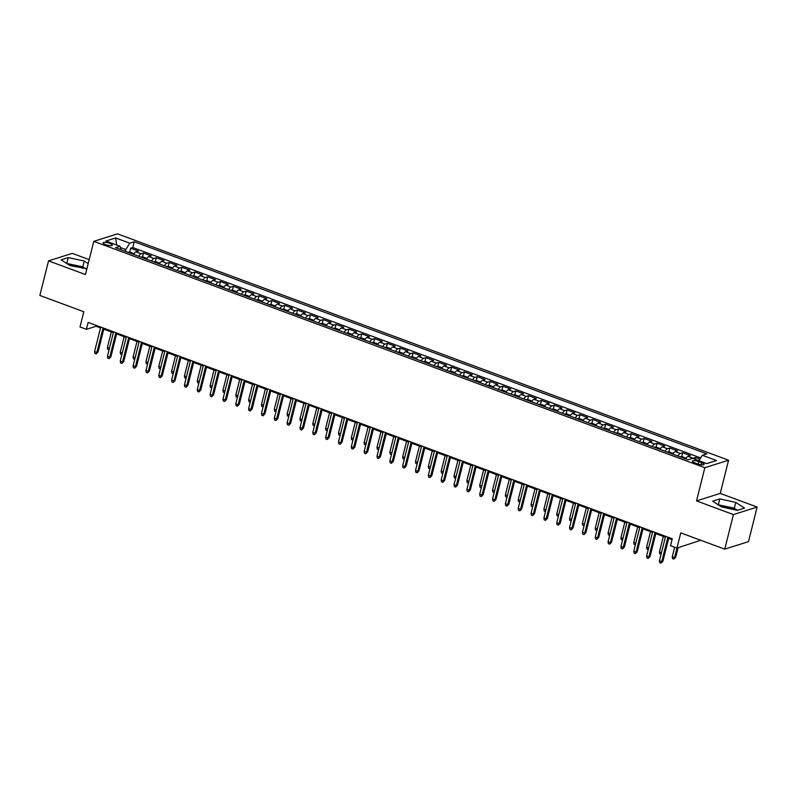 <?xml version="1.0" encoding="UTF-8"?>
<svg xmlns="http://www.w3.org/2000/svg" width="797" height="797" viewBox="0 0 797 797"><rect width="100%" height="100%" fill="white"/><g stroke="black" fill="none" stroke-linecap="round" stroke-linejoin="round"><path stroke-width="1.2" d="M82.48 268.28A11.517 2.989 14.1 0 0 80.627 267.523A11.517 2.989 14.1 0 0 69.219 265.092M105.652 244.649A4.722 1.225 14.1 0 0 112.287 245.147A4.722 1.225 14.1 0 0 109.757 243.354A4.722 1.225 14.1 0 0 103.122 242.846A4.722 1.225 14.1 0 0 105.652 244.649M720.737 506.434A11.517 2.989 -165.9 0 1 732.144 508.875A11.517 2.989 -165.9 0 1 733.987 509.622M89.184 259.633L72.258 253.366L48.537 260.868L39.85 295.448L83.815 311.737L79.999 326.949L86.415 329.32L96.038 326.282L100.512 327.936M728.578 460.208L117.508 233.85L93.777 241.352L704.847 467.709L728.578 460.208L720.239 493.403L696.518 500.905L733.419 514.583L757.15 507.071L720.239 493.403M757.15 507.071L748.463 541.651L724.742 549.153L680.768 532.864L676.952 548.077L700.752 540.266M733.419 514.583L724.742 549.153M699.935 459.142L695.512 457.498L695.064 459.291M685.609 458.873A5.908 2.212 -69.7 0 1 688.04 456.342L690.381 455.605L682.67 452.746L681.674 456.731M673.226 453.393L669.43 451.989L666.93 451.919L672.788 454.091A5.908 2.212 110.3 0 1 675.198 451.58L677.54 450.843L669.839 447.994L668.832 451.969M659.936 449.359A5.908 2.212 110.3 0 1 662.357 446.828L664.698 446.091L656.997 443.232L656.001 447.217M647.104 444.606A5.908 2.212 110.3 0 1 649.525 442.076L651.866 441.329L644.165 438.48L643.159 442.465M634.711 439.127L630.915 437.722L628.415 437.653L634.273 439.824A5.908 2.212 110.3 0 1 636.683 437.314L639.025 436.577L631.324 433.727L630.327 437.702M621.421 435.092A5.908 2.212 110.3 0 1 623.852 432.562L626.193 431.825L618.482 428.965L617.486 432.95M609.038 429.613L605.242 428.208L602.741 428.138L608.599 430.31A5.908 2.212 110.3 0 1 611.01 427.81L613.351 427.062L605.65 424.213L604.644 428.198M595.748 425.578A5.908 2.212 110.3 0 1 598.168 423.048L600.51 422.31L592.809 419.461L591.812 423.436M583.364 420.109L579.568 418.704L577.068 418.634L582.926 420.806A5.908 2.212 110.3 0 1 585.337 418.295L587.678 417.558L579.977 414.699L578.971 418.684M570.074 416.074A5.908 2.212 110.3 0 1 572.495 413.543L574.836 412.796L567.135 409.947L566.139 413.932M557.691 410.594L553.895 409.19L551.394 409.12L557.252 411.292A5.908 2.212 110.3 0 1 559.663 408.781L562.005 408.044L554.294 405.195L553.297 409.17M544.401 406.56A5.908 2.212 110.3 0 1 546.822 404.029L549.163 403.292L541.462 400.433L540.456 404.418M531.559 401.808A5.908 2.212 110.3 0 1 533.98 399.277L536.321 398.53L528.62 395.681L527.624 399.656M518.727 397.045A5.908 2.212 110.3 0 1 521.148 394.515L523.49 393.778L515.789 390.928L514.782 394.904M506.344 391.576L502.538 390.161L500.038 390.102L505.896 392.263A5.908 2.212 110.3 0 1 508.307 389.763L510.648 389.026L502.947 386.166L501.951 390.151M493.044 387.541A5.908 2.212 110.3 0 1 495.475 385.011L497.816 384.264L490.105 381.414L489.109 385.389M480.212 382.779A5.908 2.212 110.3 0 1 482.633 380.249L484.974 379.511L477.273 376.662L476.267 380.637M467.371 378.027A5.908 2.212 110.3 0 1 469.792 375.497L472.133 374.759L464.432 371.9L463.436 375.885M454.539 373.275A5.908 2.212 110.3 0 1 456.96 370.744L459.301 369.997L451.6 367.148L450.594 371.123M441.697 368.513A5.908 2.212 110.3 0 1 444.118 365.982L446.459 365.245L438.758 362.396L437.762 366.371M428.866 363.761A5.908 2.212 110.3 0 1 431.287 361.23L433.628 360.493L425.917 357.634L424.921 361.619M416.472 358.281L412.677 356.877L410.176 356.807L416.034 358.979A5.908 2.212 110.3 0 1 418.445 356.478L420.786 355.731L413.085 352.882L412.089 356.857M403.182 354.247A5.908 2.212 110.3 0 1 405.603 351.716L407.944 350.979L400.243 348.13L399.247 352.105M390.351 349.494A5.908 2.212 110.3 0 1 392.772 346.964L395.113 346.227L387.412 343.368L386.406 347.353M377.509 344.732A5.908 2.212 110.3 0 1 379.93 342.212L382.271 341.465L374.57 338.615L373.574 342.59M365.126 339.263L361.33 337.858L358.829 337.789L364.687 339.96A5.908 2.212 110.3 0 1 367.098 337.45L369.439 336.713L361.728 333.853L360.732 337.838M351.836 335.228A5.908 2.212 110.3 0 1 354.257 332.698L356.598 331.96L348.897 329.101L347.9 333.086M338.994 330.466A5.908 2.212 110.3 0 1 341.425 327.936L343.756 327.198L336.055 324.349L335.059 328.324M326.162 325.714A5.908 2.212 110.3 0 1 328.583 323.183L330.924 322.446L323.223 319.587L322.217 323.572M313.779 320.235L309.983 318.83L307.473 318.76L313.341 320.932A5.908 2.212 110.3 0 1 315.742 318.431L318.083 317.684L310.382 314.835L309.385 318.82M300.489 316.2A5.908 2.212 110.3 0 1 302.91 313.669L305.251 312.932L297.55 310.083L296.544 314.058M288.096 310.73L284.3 309.326L281.799 309.256L287.657 311.428A5.908 2.212 110.3 0 1 290.068 308.917L292.409 308.18L284.708 305.321L283.712 309.306M274.806 306.696A5.908 2.212 110.3 0 1 277.236 304.165L279.568 303.418L271.867 300.569L270.87 304.554M262.422 301.216L258.627 299.811L256.126 299.742L261.984 301.914A5.908 2.212 110.3 0 1 264.395 299.403L266.736 298.666L259.035 295.817L258.029 299.792M249.132 297.181A5.908 2.212 110.3 0 1 251.553 294.651L253.894 293.914L246.193 291.054L245.197 295.039M236.301 292.429A5.908 2.212 110.3 0 1 238.721 289.899L241.063 289.152L233.362 286.302L232.355 290.287M223.907 286.95L220.111 285.545L217.611 285.475L223.469 287.647A5.908 2.212 110.3 0 1 225.88 285.137L228.221 284.399L220.52 281.55L219.524 285.525M210.617 282.915A5.908 2.212 110.3 0 1 213.048 280.385L215.389 279.647L207.678 276.788L206.682 280.773M198.234 277.436L194.438 276.031L191.938 275.961L197.795 278.133A5.908 2.212 110.3 0 1 200.206 275.632L202.548 274.885L194.847 272.036L193.84 276.021M184.944 273.401A5.908 2.212 110.3 0 1 187.365 270.87L189.706 270.133L182.005 267.284L181.009 271.259M172.56 267.931L168.765 266.517L166.264 266.457L172.122 268.619A5.908 2.212 110.3 0 1 174.533 266.118L176.874 265.381L169.173 262.522L168.167 266.507M159.27 263.897A5.908 2.212 110.3 0 1 161.691 261.366L164.033 260.619L156.332 257.77L155.335 261.745M146.887 258.417L143.091 257.013L140.591 256.943L146.449 259.115A5.908 2.212 110.3 0 1 148.86 256.604L151.201 255.867L143.49 253.018L142.494 256.993M673.873 559.096L674.581 557.571L675.736 557.203L673.873 559.096L672.588 558.627L672.269 556.714L674.581 557.571L676.962 548.077L670.526 545.706L672.269 538.782L88.158 322.406L86.415 329.32M701.639 462.649L698.81 461.602A4.573 1.186 14.1 0 0 692.384 461.114A4.573 1.186 14.1 0 0 694.835 462.858L697.664 463.904A4.573 1.186 14.1 0 0 704.09 464.392A4.573 1.186 14.1 0 0 701.639 462.649L701.101 464.771M120.875 249.67L120.028 246.273L115.535 247.688L688.1 459.789L692.583 458.375L706.71 463.605L716.453 460.517L702.336 455.286L706.819 453.872L134.265 241.77L129.772 243.195L125.816 249.531L120.337 247.498M120.028 246.273L105.901 241.043L115.655 237.954L129.772 243.195M692.762 458.434A5.908 2.212 -69.7 0 1 693.171 458.245L695.512 457.498M700.683 457.936L132.8 247.578L130.658 248.256L129.652 252.241M133.597 254.382A5.908 2.212 110.3 0 1 136.018 251.852L138.359 251.115L130.658 248.256M138.728 256.285A5.908 2.212 -69.7 0 1 141.149 253.755L143.49 253.018M151.569 261.037A5.908 2.212 -69.7 0 1 153.99 258.507L156.332 257.77M164.401 265.8A5.908 2.212 -69.7 0 1 166.832 263.269L169.173 262.522M177.243 270.552A5.908 2.212 -69.7 0 1 179.664 268.021L182.005 267.284M190.084 275.304A5.908 2.212 -69.7 0 1 192.505 272.773L194.847 272.036M202.916 280.066A5.908 2.212 -69.7 0 1 205.337 277.535L207.678 276.788M215.758 284.818A5.908 2.212 -69.7 0 1 218.179 282.287L220.52 281.55M228.59 289.57A5.908 2.212 -69.7 0 1 231.02 287.04L233.362 286.302M241.431 294.332A5.908 2.212 -69.7 0 1 243.852 291.802L246.193 291.054M254.273 299.084A5.908 2.212 -69.7 0 1 256.694 296.554L259.035 295.817M267.105 303.836A5.908 2.212 -69.7 0 1 269.525 301.306L271.867 300.569M279.946 308.598A5.908 2.212 -69.7 0 1 282.367 306.068L284.708 305.321M292.778 313.351A5.908 2.212 -69.7 0 1 295.209 310.82L297.55 310.083M305.62 318.103A5.908 2.212 -69.7 0 1 308.04 315.572L310.382 314.835M318.461 322.865A5.908 2.212 -69.7 0 1 320.882 320.334L323.223 319.587M331.293 327.617A5.908 2.212 -69.7 0 1 333.714 325.086L336.055 324.349M344.135 332.369A5.908 2.212 -69.7 0 1 346.556 329.838L348.897 329.101M356.966 337.131A5.908 2.212 -69.7 0 1 359.397 334.601L361.728 333.853M369.808 341.883A5.908 2.212 -69.7 0 1 372.229 339.353L374.57 338.615M382.65 346.635A5.908 2.212 -69.7 0 1 385.071 344.105L387.412 343.368M395.481 351.397A5.908 2.212 -69.7 0 1 397.902 348.867L400.243 348.13M408.323 356.149A5.908 2.212 -69.7 0 1 410.744 353.619L413.085 352.882M421.155 360.902A5.908 2.212 -69.7 0 1 423.586 358.381L425.917 357.634M433.996 365.664A5.908 2.212 -69.7 0 1 436.417 363.133L438.758 362.396M446.838 370.416A5.908 2.212 -69.7 0 1 449.259 367.885L451.6 367.148M459.67 375.168A5.908 2.212 -69.7 0 1 462.091 372.647L464.432 371.9M472.511 379.93A5.908 2.212 -69.7 0 1 474.932 377.399L477.273 376.662M485.343 384.682A5.908 2.212 -69.7 0 1 487.764 382.152L490.105 381.414M498.185 389.444A5.908 2.212 -69.7 0 1 500.606 386.914L502.947 386.166M511.026 394.196A5.908 2.212 -69.7 0 1 513.447 391.666L515.789 390.928M523.858 398.948A5.908 2.212 -69.7 0 1 526.279 396.418L528.62 395.681M536.7 403.71A5.908 2.212 -69.7 0 1 539.121 401.18L541.462 400.433M549.532 408.462A5.908 2.212 -69.7 0 1 551.952 405.932L554.294 405.195M562.373 413.215A5.908 2.212 -69.7 0 1 564.794 410.684L567.135 409.947M575.205 417.977A5.908 2.212 -69.7 0 1 577.636 415.446L579.977 414.699M588.047 422.729A5.908 2.212 -69.7 0 1 590.467 420.198L592.809 419.461M600.888 427.481A5.908 2.212 -69.7 0 1 603.309 424.95L605.65 424.213M613.72 432.243A5.908 2.212 -69.7 0 1 616.141 429.713L618.482 428.965M626.562 436.995A5.908 2.212 -69.7 0 1 628.982 434.465L631.324 433.727M639.393 441.747A5.908 2.212 -69.7 0 1 641.824 439.217L644.165 438.48M652.235 446.509A5.908 2.212 -69.7 0 1 654.656 443.979L656.997 443.232M665.077 451.261A5.908 2.212 -69.7 0 1 667.497 448.731L669.839 447.994M677.908 456.014A5.908 2.212 -69.7 0 1 680.329 453.483L682.67 452.746M696.518 500.905L704.847 467.709M48.537 260.868L85.438 274.547L93.777 241.352M103.799 329.151L113.353 332.698M116.631 333.913L126.185 337.45M129.473 338.665L139.027 342.202M142.304 343.417L151.858 346.964M155.146 348.179L164.7 351.716M167.988 352.932L177.542 356.468M180.819 357.694L190.373 361.23M193.661 362.446L203.215 365.982M206.493 367.198L216.047 370.735M219.334 371.96L228.888 375.497M232.176 376.712L241.73 380.249M245.008 381.464L254.562 385.011M257.849 386.226L267.403 389.763M270.681 390.978L280.235 394.515M283.523 395.73L293.077 399.277M296.354 400.493L305.918 404.029M309.196 405.245L318.75 408.781M322.038 409.997L331.592 413.543M334.87 414.759L344.424 418.295M347.711 419.511L357.265 423.048M360.543 424.263L370.107 427.81M373.385 429.025L382.939 432.562M386.226 433.777L395.78 437.314M399.058 438.529L408.612 442.076M411.9 443.291L421.454 446.828M424.731 448.044L434.295 451.58M437.573 452.796L447.127 456.342M450.415 457.558L459.969 461.094M463.246 462.31L472.8 465.846M476.088 467.062L485.642 470.609M488.92 471.824L498.474 475.361M501.761 476.576L511.315 480.113M514.603 481.328L524.157 484.875M527.435 486.09L536.989 489.627M540.276 490.842L549.83 494.379M553.108 495.604L562.662 499.141M565.95 500.357L575.504 503.893M578.791 505.109L588.345 508.645M591.623 509.871L601.177 513.407M604.465 514.623L614.019 518.16M617.296 519.375L626.85 522.922M630.138 524.137L639.692 527.674M642.98 528.889L652.534 532.426M655.811 533.641L665.365 537.188M668.653 538.403L672.05 539.659M125.368 251.334L125.816 249.531M96.258 325.405L96.038 326.282M698.939 460.726L702.336 455.286M132.8 247.578L134.265 241.77M115.655 237.954L116.661 245.028M735.741 502.389L719.781 498.922L712.638 501.183L721.454 506.902L737.414 510.359L744.557 508.107L735.741 502.389L734.286 508.197L718.177 504.78M88.188 263.608L84.233 261.037L68.273 257.58L61.13 259.842L69.937 265.56L86.913 268.699M737.554 510.319L734.286 508.197M718.326 504.73L719.781 498.922M86.046 268.978L82.778 266.846L66.669 263.438M66.809 263.389L68.273 257.58M82.778 266.846L84.233 261.037M667.896 537.168L661.749 561.626L662.905 561.267L661.042 563.15L661.749 561.626L659.438 560.769L665.585 536.311M662.905 561.267L668.872 537.527M661.042 563.15L659.757 562.682L659.438 560.769M675.736 557.203L678.117 547.708M672.269 556.714L674.651 547.23M655.064 532.416L648.917 556.874L650.073 556.505L648.21 558.398L648.917 556.874L646.606 556.017L652.753 531.559M650.073 556.505L656.031 532.775M648.21 558.398L646.925 557.92L646.606 556.017M642.223 527.654L636.076 552.112L637.231 551.753L635.368 553.646L636.076 552.112L633.764 551.265L639.911 526.797M637.231 551.753L643.199 528.012M635.368 553.646L634.083 553.168L633.764 551.265M629.381 522.902L623.244 547.36L624.4 547.001L622.537 548.884L623.244 547.36L620.933 546.503L627.07 522.045M624.4 547.001L630.357 523.26M622.537 548.884L621.252 548.416L620.933 546.503M616.549 518.15L610.402 542.608L611.558 542.239L609.695 544.132L610.402 542.608L608.091 541.751L614.238 517.293M611.558 542.239L617.516 518.508M609.695 544.132L608.41 543.654L608.091 541.751M679.702 456.671A3.915 1.464 110.3 0 0 679.692 456.681L682.272 456.741L686.068 458.145M661.062 554.333L659.747 553.865L659.428 551.962L663.333 536.431M659.428 551.962L661.47 552.71M648.25 549.472L646.915 549.113L646.596 547.2L650.491 531.679M646.596 547.2L648.628 547.957M654.028 447.167A3.915 1.464 110.3 0 0 654.018 447.167L656.598 447.237L660.394 448.641M635.388 544.819L634.073 544.351L633.754 542.448L637.66 526.917M633.754 542.448L635.787 543.205M647.553 443.879L643.757 442.474L641.187 442.405A3.915 1.464 110.3 0 0 641.177 442.415M622.547 540.067L621.232 539.599L620.923 537.696L624.818 522.165M620.923 537.696L622.955 538.443M603.708 513.388L597.561 537.845L598.716 537.487L596.853 539.38L597.561 537.845L595.259 536.999L601.396 512.531M598.716 537.487L604.684 513.746M596.853 539.38L595.568 538.902L595.259 536.999M609.735 535.205L608.4 534.847L608.081 532.934L611.976 517.402M608.081 532.934L610.113 533.691M590.876 508.635L584.729 533.093L585.885 532.725L584.022 534.618L584.729 533.093L582.418 532.237L588.565 507.779M585.885 532.725L591.842 508.994M584.022 534.618L582.737 534.149L582.418 532.237M621.879 434.375L618.083 432.97L615.513 432.901A3.915 1.464 110.3 0 0 615.503 432.901M596.903 530.453L595.558 530.085L595.239 528.182L599.145 512.65M595.239 528.182L597.282 528.939M578.034 503.883L571.887 528.341L573.043 527.973L571.18 529.866L571.887 528.341L569.576 527.484L575.723 503.027M573.043 527.973L579.011 504.242M571.18 529.866L569.895 529.387L569.576 527.484M584.032 525.801L582.727 525.333L582.408 523.43L586.303 507.898M582.408 523.43L584.44 524.177M565.193 499.121L559.056 523.579L560.211 523.221L558.348 525.113L559.056 523.579L556.744 522.722L562.881 498.264M560.211 523.221L566.169 499.48M558.348 525.113L557.063 524.635L556.744 522.722M589.84 423.386A3.915 1.464 110.3 0 0 589.83 423.386L592.41 423.456L596.206 424.861M571.2 521.049L569.885 520.58L569.566 518.668L573.471 503.136M569.566 518.668L571.598 519.425M552.361 494.369L546.214 518.827L547.37 518.458L545.507 520.351L546.214 518.827L543.903 517.97L550.05 493.512M547.37 518.458L553.327 494.728M545.507 520.351L544.221 519.883L543.903 517.97M558.388 516.187L557.053 515.818L556.734 513.916L560.63 498.384M556.734 513.916L558.767 514.673M539.519 489.617L533.372 514.075L534.528 513.706L532.665 515.599L533.372 514.075L531.071 513.218L537.208 488.76M534.528 513.706L540.496 489.976M532.665 515.599L531.39 515.121L531.071 513.218M564.166 413.872A3.915 1.464 110.3 0 0 564.156 413.882L566.727 413.942L570.532 415.347M545.547 511.425L544.212 511.066L543.893 509.163L547.798 493.632M543.893 509.163L545.925 509.911M526.687 484.855L520.541 509.313L521.696 508.954L519.833 510.847L520.541 509.313L518.229 508.456L524.376 483.998M521.696 508.954L527.654 485.214M519.833 510.847L518.548 510.369L518.229 508.456M532.685 506.782L531.37 506.314L531.051 504.401L534.956 488.87M531.051 504.401L533.093 505.159M513.846 480.103L507.699 504.561L508.855 504.192L506.992 506.085L507.699 504.561L505.388 503.704L511.535 479.246M508.855 504.192L514.822 480.461M506.992 506.085L505.706 505.617L505.388 503.704M538.493 404.368A3.915 1.464 110.3 0 0 538.483 404.368L541.053 404.428L544.849 405.842M519.873 501.921L518.538 501.552L518.219 499.649L522.115 484.118M518.219 499.649L520.252 500.406M501.004 475.351L494.867 499.809L496.023 499.44L494.16 501.333L494.867 499.809L492.556 498.952L498.693 474.494M496.023 499.44L501.98 475.709M494.16 501.333L492.875 500.855L492.556 498.952M488.172 470.589L482.026 495.047L483.181 494.688L481.318 496.581L482.026 495.047L479.714 494.19L485.861 469.732M483.181 494.688L489.139 470.947M481.318 496.581L480.033 496.103L479.714 494.19M475.331 465.837L469.194 490.294L470.34 489.926L468.477 491.819L469.194 490.294L466.883 489.438L473.019 464.98M470.34 489.926L476.307 466.195M468.477 491.819L467.201 491.341L466.883 489.438M462.499 461.074L456.352 485.542L457.508 485.174L455.645 487.067L456.352 485.542L454.041 484.686L460.188 460.228M457.508 485.174L463.465 461.443M455.645 487.067L454.36 486.588L454.041 484.686M449.657 456.322L443.511 480.78L444.666 480.422L442.803 482.315L443.511 480.78L441.199 479.924L447.346 455.466M444.666 480.422L450.634 456.681M442.803 482.315L441.518 481.836L441.199 479.924M436.816 451.57L430.679 476.028L431.835 475.66L429.972 477.552L430.679 476.028L428.368 475.171L434.504 450.713M431.835 475.66L437.792 451.929M429.972 477.552L428.686 477.074L428.368 475.171M423.984 446.808L417.837 471.276L418.993 470.907L417.13 472.8L417.837 471.276L415.526 470.419L421.673 445.961M418.993 470.907L424.95 447.177M417.13 472.8L415.845 472.322L415.526 470.419M411.142 442.056L405.006 466.514L406.151 466.155L404.288 468.038L405.006 466.514L402.694 465.657L408.831 441.199M406.151 466.155L412.119 442.415M404.288 468.038L403.013 467.57L402.694 465.657M398.311 437.304L392.164 461.762L393.32 461.393L391.457 463.286L392.164 461.762L389.853 460.905L395.999 436.447M393.32 461.393L399.277 437.663M391.457 463.286L390.171 462.808L389.853 460.905M385.469 432.542L379.322 457.01L380.478 456.641L378.615 458.534L379.322 457.01L377.011 456.153L383.158 431.685M380.478 456.641L386.445 432.91M378.615 458.534L377.33 458.056L377.011 456.153M372.627 427.79L366.49 452.248L367.646 451.889L365.783 453.772L366.49 452.248L364.179 451.391L370.326 426.933M367.646 451.889L373.604 428.148M365.783 453.772L364.498 453.304L364.179 451.391M359.796 423.038L353.649 447.496L354.804 447.127L352.941 449.02L353.649 447.496L351.338 446.639L357.484 422.181M354.804 447.127L360.762 423.396M352.941 449.02L351.656 448.542L351.338 446.639M346.954 418.276L340.817 442.743L341.963 442.375L340.1 444.268L340.817 442.743L338.506 441.887L344.643 417.419M341.963 442.375L347.93 418.644M340.1 444.268L338.825 443.79L338.506 441.887M334.122 413.523L327.975 437.981L329.131 437.623L327.268 439.506L327.975 437.981L325.664 437.125L331.811 412.667M329.131 437.623L335.089 413.882M327.268 439.506L325.983 439.037L325.664 437.125M321.281 408.771L315.134 433.229L316.289 432.861L314.426 434.754L315.134 433.229L312.822 432.373L318.969 407.915M316.289 432.861L322.257 409.13M314.426 434.754L313.141 434.275L312.822 432.373M308.439 404.009L302.302 428.477L303.458 428.109L301.595 430.001L302.302 428.477L299.991 427.62L306.138 403.152M303.458 428.109L309.415 404.368M301.595 430.001L300.31 429.523L299.991 427.62M295.607 399.257L289.46 423.715L290.616 423.356L288.753 425.239L289.46 423.715L287.149 422.858L293.296 398.4M290.616 423.356L296.574 399.616M288.753 425.239L287.468 424.771L287.149 422.858M282.766 394.505L276.629 418.963L277.774 418.594L275.911 420.487L276.629 418.963L274.317 418.106L280.454 393.648M277.774 418.594L283.742 394.864M275.911 420.487L274.636 420.009L274.317 418.106M269.934 389.743L263.787 414.201L264.943 413.842L263.08 415.735L263.787 414.201L261.476 413.354L267.623 388.886M264.943 413.842L270.9 390.102M263.08 415.735L261.795 415.257L261.476 413.354M257.092 384.991L250.945 409.449L252.101 409.08L250.238 410.973L250.945 409.449L248.634 408.592L254.781 384.134M252.101 409.08L258.069 385.349M250.238 410.973L248.953 410.505L248.634 408.592M244.261 380.239L238.114 404.697L239.269 404.328L237.406 406.221L238.114 404.697L235.802 403.84L241.949 379.382M239.269 404.328L245.227 380.597M237.406 406.221L236.121 405.743L235.802 403.84M231.419 375.477L225.272 399.935L226.428 399.576L224.565 401.469L225.272 399.935L222.961 399.088L229.108 374.62M226.428 399.576L232.385 375.835M224.565 401.469L223.28 400.991L222.961 399.088M218.577 370.725L212.44 395.182L213.586 394.814L211.723 396.707L212.44 395.182L210.129 394.326L216.266 369.868M213.586 394.814L219.554 371.083M211.723 396.707L210.448 396.239L210.129 394.326M205.746 365.972L199.599 390.43L200.754 390.062L198.891 391.955L199.599 390.43L197.287 389.574L203.434 365.116M200.754 390.062L206.712 366.331M198.891 391.955L197.606 391.476L197.287 389.574M192.904 361.21L186.757 385.668L187.913 385.31L186.05 387.203L186.757 385.668L184.446 384.812L190.593 360.354M187.913 385.31L193.88 361.569M186.05 387.203L184.765 386.724L184.446 384.812M180.072 356.458L173.925 380.916L175.081 380.548L173.218 382.44L173.925 380.916L171.614 380.059L177.761 355.601M175.081 380.548L181.039 356.817M173.218 382.44L171.933 381.972L171.614 380.059M167.231 351.706L161.084 376.164L162.239 375.795L160.376 377.688L161.084 376.164L158.772 375.307L164.919 350.849M162.239 375.795L168.207 352.065M160.376 377.688L159.091 377.21L158.772 375.307M154.389 346.944L148.252 371.402L149.408 371.043L147.545 372.936L148.252 371.402L145.941 370.545L152.078 346.087M149.408 371.043L155.365 347.303M147.545 372.936L146.259 372.458L145.941 370.545M141.557 342.192L135.41 366.65L136.566 366.281L134.703 368.174L135.41 366.65L133.099 365.793L139.246 341.335M136.566 366.281L142.524 342.551M134.703 368.174L133.418 367.706L133.099 365.793M128.715 337.43L122.569 361.898L123.724 361.529L121.861 363.422L122.569 361.898L120.257 361.041L126.404 336.583M123.724 361.529L129.692 337.798M121.861 363.422L120.576 362.944L120.257 361.041M115.884 332.678L109.737 357.136L110.893 356.777L109.03 358.67L109.737 357.136L107.426 356.279L113.572 331.821M110.893 356.777L116.85 333.036M109.03 358.67L107.744 358.192L107.426 356.279M103.042 327.926L96.895 352.384L98.051 352.015L96.188 353.908L96.895 352.384L94.584 351.527L100.731 327.069M98.051 352.015L104.018 328.284M96.188 353.908L94.903 353.43L94.584 351.527M532.017 401.08L528.222 399.676L525.651 399.606A3.915 1.464 110.3 0 0 525.641 399.616M507.031 497.159L505.697 496.8L505.378 494.897L509.283 479.366M505.378 494.897L507.42 495.644M512.81 394.854A3.915 1.464 110.3 0 0 512.8 394.854L515.38 394.923L519.176 396.328M494.17 492.516L492.865 492.048L492.546 490.135L496.441 474.604M492.546 490.135L494.578 490.892M481.328 487.754L480.023 487.286L479.704 485.383L483.61 469.851M479.704 485.383L481.737 486.14M487.136 385.34A3.915 1.464 110.3 0 0 487.126 385.34L489.707 385.409L493.502 386.814M468.497 483.002L467.181 482.534L466.863 480.631L470.768 465.099M466.863 480.631L468.905 481.378M474.305 380.587A3.915 1.464 110.3 0 0 474.295 380.587L476.865 380.657L480.661 382.062M455.685 478.14L454.35 477.782L454.031 475.869L457.926 460.337M454.031 475.869L456.063 476.626M461.463 375.825A3.915 1.464 110.3 0 0 461.453 375.835L464.033 375.895L467.829 377.31M442.823 473.488L441.508 473.019L441.189 471.117L445.095 455.585M441.189 471.117L443.232 471.874M448.621 371.073L451.192 371.143L454.987 372.548M429.981 468.736L428.676 468.267L428.358 466.365L432.253 450.833M428.358 466.365L430.39 467.112M442.156 367.796L438.35 366.391L435.79 366.321A3.915 1.464 110.3 0 0 435.78 366.321M417.15 463.974L415.835 463.515L415.516 461.602L419.421 446.071M415.516 461.602L417.548 462.36M429.314 363.043L425.518 361.629L422.948 361.559A3.915 1.464 110.3 0 0 422.938 361.569M404.308 459.221L402.993 458.753L402.674 456.85L406.58 441.319M402.674 456.85L404.717 457.608M391.466 454.469L390.161 454.001L389.843 452.088L393.738 436.567M389.843 452.088L391.875 452.845M397.275 352.055A3.915 1.464 110.3 0 0 397.265 352.055L399.845 352.125L403.641 353.529M378.655 449.608L377.32 449.249L377.001 447.336L380.906 431.805M377.001 447.336L379.043 448.093M384.433 347.293A3.915 1.464 110.3 0 0 384.433 347.303L387.003 347.362L390.799 348.767M365.823 444.846L364.488 444.487L364.169 442.584L368.065 427.053M364.169 442.584L366.202 443.331M371.601 342.541A3.915 1.464 110.3 0 0 371.591 342.541L374.162 342.61L377.967 344.015M352.961 440.203L351.646 439.735L351.328 437.822L355.233 422.3M351.328 437.822L353.36 438.579M340.12 435.441L338.805 434.983L338.486 433.07L342.391 417.538M338.486 433.07L340.528 433.827M352.284 334.501L348.488 333.096L345.928 333.026A3.915 1.464 110.3 0 0 345.918 333.036M327.308 430.579L325.973 430.221L325.654 428.318L329.55 412.786M325.654 428.318L327.687 429.065M333.086 328.274A3.915 1.464 110.3 0 0 333.076 328.274L335.657 328.344L339.452 329.749M314.446 425.937L313.131 425.468L312.813 423.556L316.718 408.034M312.813 423.556L314.855 424.313M320.245 323.522L322.815 323.592L326.611 324.997M301.605 421.175L300.3 420.706L299.981 418.804L303.876 403.272M299.981 418.804L302.013 419.561M288.793 416.313L287.458 415.954L287.139 414.051L291.044 398.52M287.139 414.051L289.172 414.799M300.937 315.482L297.142 314.078L294.571 314.008A3.915 1.464 110.3 0 0 294.561 314.008M275.931 411.67L274.616 411.202L274.298 409.289L278.203 393.768M274.298 409.289L276.34 410.047M263.09 406.908L261.785 406.44L261.466 404.537L265.361 389.006M261.466 404.537L263.498 405.294M268.898 304.494A3.915 1.464 110.3 0 0 268.888 304.504L271.468 304.564L275.264 305.968M250.258 402.156L248.943 401.688L248.624 399.785L252.529 384.254M248.624 399.785L250.666 400.532M237.446 397.295L236.111 396.936L235.792 395.023L239.688 379.492M235.792 395.023L237.825 395.78M243.224 294.99A3.915 1.464 110.3 0 0 243.215 294.99L245.795 295.059L249.591 296.464M224.585 392.642L223.27 392.174L222.951 390.271L226.856 374.739M222.951 390.271L224.983 391.028M236.749 291.702L232.953 290.297L230.383 290.228A3.915 1.464 110.3 0 0 230.373 290.238M211.743 387.89L210.428 387.422L210.109 385.519L214.014 369.987M210.109 385.519L212.151 386.266M198.931 383.028L197.596 382.67L197.277 380.757L201.173 365.225M197.277 380.757L199.31 381.514M211.075 282.198L207.28 280.783L204.709 280.723A3.915 1.464 110.3 0 0 204.699 280.723M186.09 378.276L184.755 377.908L184.436 376.005L188.341 360.473M184.436 376.005L186.478 376.762M173.228 373.624L171.923 373.155L171.604 371.253L175.499 355.721M171.604 371.253L173.636 372M179.036 271.209A3.915 1.464 110.3 0 0 179.026 271.209L181.606 271.279L185.402 272.684M160.396 368.872L159.081 368.403L158.762 366.49L162.668 350.959M158.762 366.49L160.795 367.248M147.584 364.01L146.24 363.641L145.931 361.738L149.826 346.207M145.931 361.738L147.963 362.496M153.363 261.695A3.915 1.464 110.3 0 0 153.353 261.695L155.923 261.765L159.719 263.169M134.743 359.248L133.408 358.889L133.089 356.986L136.984 341.455M133.089 356.986L135.121 357.733M121.881 354.605L120.566 354.137L120.247 352.224L124.153 336.693M120.247 352.224L122.29 352.981M127.689 252.181A3.915 1.464 110.3 0 0 127.679 252.191L130.25 252.25L134.045 253.665M109.069 349.734L107.734 349.375L107.416 347.472L111.311 331.941M107.416 347.472L109.448 348.229M688.04 456.342L693.171 458.245M136.018 251.852L141.149 253.755M148.86 256.604L153.99 258.507M161.691 261.366L166.832 263.269M174.533 266.118L179.664 268.021M187.365 270.87L192.505 272.773M200.206 275.632L205.337 277.535M213.048 280.385L218.179 282.287M225.88 285.137L231.02 287.04M238.721 289.899L243.852 291.802M251.553 294.651L256.694 296.554M264.395 299.403L269.525 301.306M277.236 304.165L282.367 306.068M290.068 308.917L295.209 310.82M302.91 313.669L308.04 315.572M315.742 318.431L320.882 320.334M328.583 323.183L333.714 325.086M341.425 327.936L346.556 329.838M354.257 332.698L359.397 334.601M367.098 337.45L372.229 339.353M379.93 342.212L385.071 344.105M392.772 346.964L397.902 348.867M405.603 351.716L410.744 353.619M418.445 356.478L423.586 358.381M431.287 361.23L436.417 363.133M444.118 365.982L449.259 367.885M456.96 370.744L462.091 372.647M469.792 375.497L474.932 377.399M482.633 380.249L487.764 382.152M495.475 385.011L500.606 386.914M508.307 389.763L513.447 391.666M521.148 394.515L526.279 396.418M533.98 399.277L539.121 401.18M546.822 404.029L551.952 405.932M559.663 408.781L564.794 410.684M572.495 413.543L577.636 415.446M585.337 418.295L590.467 420.198M598.168 423.048L603.309 424.95M611.01 427.81L616.141 429.713M623.852 432.562L628.982 434.465M636.683 437.314L641.824 439.217M649.525 442.076L654.656 443.979M662.357 446.828L667.497 448.731M675.198 451.58L680.329 453.483M698.192 464.093L698.81 461.602M685.629 458.843L679.771 456.671M659.956 449.339L654.088 447.167M647.114 444.577L641.256 442.405M621.441 435.072L615.583 432.901M595.767 425.558L589.9 423.386M570.084 416.044L564.226 413.872M544.411 406.54L538.553 404.368M531.579 401.778L525.711 399.606M518.737 397.026L512.879 394.854M493.064 387.511L487.206 385.34M480.222 382.759L474.364 380.587M467.391 377.997L461.523 375.835M454.549 373.245L448.691 371.073M441.717 368.493L435.849 366.321M428.876 363.731L423.018 361.569M403.202 354.227L397.344 352.055M390.361 349.465L384.503 347.293M377.529 344.712L371.661 342.541M351.846 335.198L345.988 333.026M339.014 330.446L333.156 328.274M326.172 325.694L320.314 323.522M300.499 316.18L294.641 314.008M274.826 306.666L268.968 304.494M249.152 297.161L243.284 294.99M236.31 292.399L230.453 290.228M210.637 282.895L204.779 280.723M184.964 273.381L179.096 271.209M159.28 263.867L153.422 261.695M133.607 254.353L127.749 252.191"/></g></svg>
